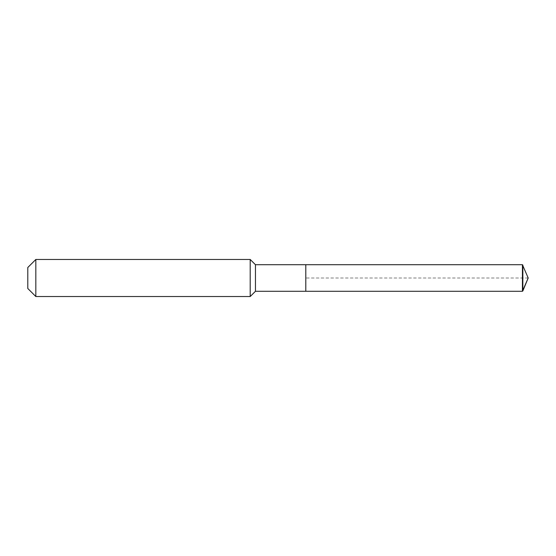 <?xml version="1.0" encoding="UTF-8"?>
<svg xmlns="http://www.w3.org/2000/svg" width="556" height="556" viewBox="0 0 556 556"><rect width="100%" height="100%" fill="white"/><g stroke="black" fill="none" stroke-linecap="round" stroke-linejoin="round"><path stroke-width="0.42" stroke-dasharray="2.78 2.08" d="M305.8 291.281L305.8 264.719M255.454 291.281L255.454 264.719M250.2 296.536L250.2 259.464M35.834 296.536L35.834 259.464M27.8 288.501L27.8 267.499M522.842 265.059L522.842 290.941M522.432 264.719L522.432 291.281M528.2 278L305.8 278"/><path stroke-width="0.83" d="M255.454 264.719L255.454 291.281L305.8 291.281L305.8 264.719L522.432 264.719L528.2 278L522.432 264.719L522.432 291.281L528.2 278L522.432 291.281L305.8 291.281L522.432 291.281L305.8 291.281L305.8 264.719L255.454 264.719L250.2 259.464L35.834 259.464L27.8 267.499L27.8 288.501L35.834 296.536L35.834 259.464M255.454 291.281L250.2 296.536L250.2 259.464M250.2 296.536L35.834 296.536M522.432 291.281L522.842 290.941L522.842 265.059M522.432 264.719L305.8 264.719M528.2 278L522.842 290.941"/></g></svg>
